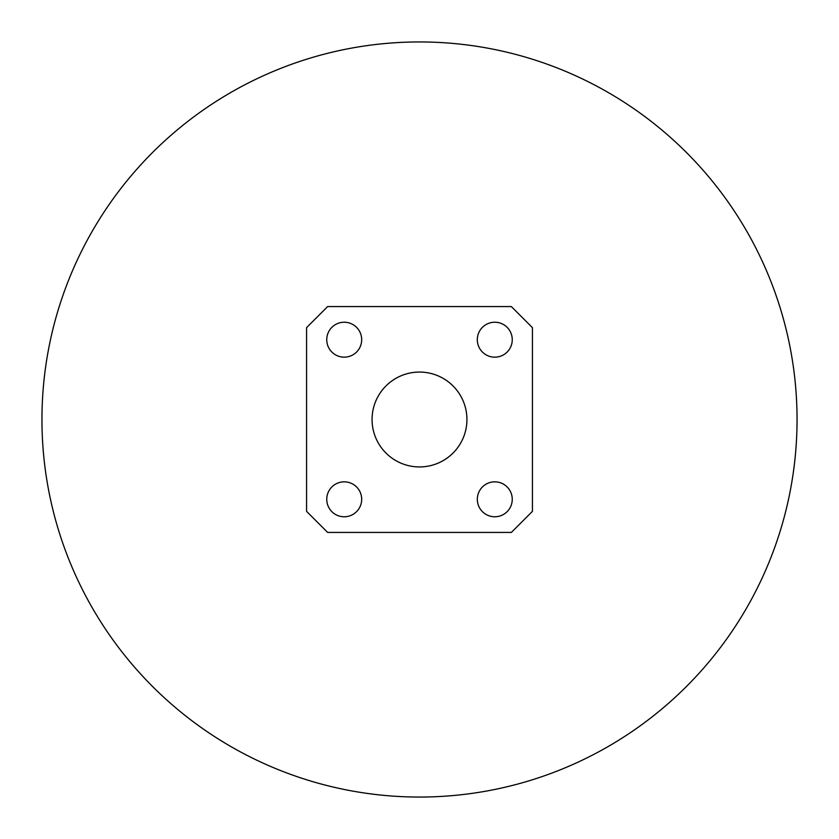 <?xml version="1.0" encoding="UTF-8"?>
<svg xmlns="http://www.w3.org/2000/svg" width="839" height="839" viewBox="0 0 839 839"><rect width="100%" height="100%" fill="white"/><g stroke="black" fill="none" stroke-linecap="round" stroke-linejoin="round"><path stroke-width="1.26" d="M41.95 419.5A377.55 377.55 0 0 0 419.5 797.05A377.55 377.55 0 0 0 797.05 419.5A377.55 377.55 0 0 0 419.5 41.95A377.55 377.55 0 0 0 41.95 419.5M512.251 499.31A17.462 17.462 0 0 0 494.79 481.838A17.462 17.462 0 0 0 477.318 499.31A17.462 17.462 0 0 0 494.79 516.772A17.462 17.462 0 0 0 512.251 499.31M361.682 339.69A17.462 17.462 0 0 0 344.21 322.228A17.462 17.462 0 0 0 326.749 339.69A17.462 17.462 0 0 0 344.21 357.162A17.462 17.462 0 0 0 361.682 339.69M361.682 499.31A17.462 17.462 0 0 0 344.21 481.838A17.462 17.462 0 0 0 326.749 499.31A17.462 17.462 0 0 0 344.21 516.772A17.462 17.462 0 0 0 361.682 499.31M512.251 339.69A17.462 17.462 0 0 0 494.79 322.228A17.462 17.462 0 0 0 477.318 339.69A17.462 17.462 0 0 0 494.79 357.162A17.462 17.462 0 0 0 512.251 339.69M466.935 419.5A47.435 47.435 0 0 0 419.5 372.065A47.435 47.435 0 0 0 372.065 419.5A47.435 47.435 0 0 0 419.5 466.935A47.435 47.435 0 0 0 466.935 419.5M511.35 306.571L327.65 306.571L306.571 327.65L306.571 511.35L327.65 532.429L511.35 532.429L532.429 511.35L532.429 327.65L511.35 306.571"/></g></svg>
